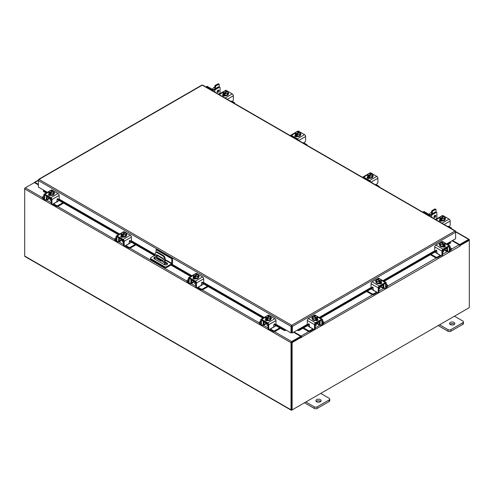 <?xml version="1.0" encoding="UTF-8"?>
<svg xmlns="http://www.w3.org/2000/svg" width="494" height="494" viewBox="0 0 494 494"><rect width="100%" height="100%" fill="white"/><g stroke="black" fill="none" stroke-linecap="round" stroke-linejoin="round"><path stroke-width="0.74" d="M163.156 261.332A0.655 0.377 -120 0 0 163.156 262.407A0.655 0.377 -120 0 0 163.156 261.332M163.316 261.456A0.655 0.377 -120 0 0 163.594 261.937M164.545 264.753L164.545 259.047A2.624 1.519 -120 0 0 162.687 255.836L157.117 252.619A2.624 1.519 -120 0 0 155.801 252.49A2.624 1.519 -120 0 0 155.258 253.688L155.258 259.43M162.687 255.836L163.286 255.491L157.71 252.273L157.117 252.619M165.138 264.895L165.138 258.708L164.545 259.047M167.417 264.21L166.311 264.852M163.384 260.122L161.18 261.258L156.882 258.776A0.648 0.377 60 0 1 156.419 257.979L156.419 255.028A0.648 0.377 60 0 1 156.882 254.762L162.927 258.251A0.648 0.377 60 0 1 163.384 259.047L163.384 260.122M163.384 260.085L161.773 260.918L157.475 258.43L156.882 258.776M156.419 257.979L157.012 257.633L157.012 254.836M157.012 257.633A0.648 0.377 -120 0 0 157.475 258.43M155.801 252.49L156.4 252.144A2.624 1.519 60 0 1 157.71 252.273M163.286 255.491A2.624 1.519 60 0 1 165.138 258.708M161.18 261.258L161.773 260.918M156.092 252.323L156.092 249.692L156.833 249.266L172.579 258.356L172.579 262.987A1.365 0.79 120 0 1 171.616 264.661L166.756 267.464A1.636 0.945 180 0 1 164.44 267.464L151.01 259.714A1.636 0.945 180 0 1 150.528 259.041L150.528 258.183A1.636 0.945 0 0 0 151.01 258.856L164.44 266.606A1.636 0.945 0 0 0 166.756 266.606L171.616 263.802L165.138 260.066M150.528 258.183A1.636 0.945 0 0 1 151.01 257.516L155.258 255.065M172.579 258.356L171.838 258.788L171.616 263.802M156.092 249.692L171.838 258.788M161.853 260.875L157.24 258.214A1.97 1.136 0 0 0 157.228 258.208M155.258 257.93A1.97 1.136 0 0 0 154.023 258.59M167.423 264.222A1.97 1.136 0 0 0 166.991 263.845L165.138 262.777M155.258 257.071A1.97 1.136 0 0 0 153.875 258.158A1.97 1.136 0 0 0 154.449 258.961L164.206 264.593A1.97 1.136 0 0 0 166.355 264.84A1.97 1.136 0 0 0 167.571 263.79A1.97 1.136 0 0 0 166.991 262.987L165.138 261.919M162.637 260.474L157.24 257.355A1.97 1.136 0 0 0 157.012 257.244M266.26 323.274A2.093 1.21 -0 0 0 266.828 323.866A2.093 1.21 -0 0 0 267.859 324.194M260.653 321.236L259.69 321.798A1.26 0.729 -0 0 0 259.319 322.31A1.26 0.729 -0 0 0 259.69 322.823L259.69 323.638L260.665 324.2M262.172 325.071L262.512 325.268A1.945 1.124 -120 0 0 263.487 325.367A1.945 1.124 -120 0 0 263.889 324.478L266.118 323.187M264.37 321.755L263.889 322.459L263.889 324.478M263.889 322.459A0.84 0.488 60 0 1 264.062 322.076A0.84 0.488 60 0 1 264.37 322.063M263.5 321.254A1.84 1.062 -120 0 0 263.178 322.051L263.178 324.07A0.945 0.543 60 0 1 262.987 324.502M259.69 322.823L260.653 323.385M259.69 323.638A1.26 0.729 180 0 1 259.319 323.125L259.319 322.31M273.657 326.404L274.547 326.602L270.385 329.004L273.213 330.628A1.26 0.729 -0 0 0 274.991 330.628L279.74 327.893M274.547 326.602L276.023 325.744M274.991 330.628L274.991 331.443L280.444 328.3M269.736 329.251A1.945 1.124 -120 0 0 270.385 329.813L273.213 331.443L273.213 330.628M274.991 331.443A1.26 0.729 180 0 1 273.213 331.443M264.37 322.181L268.044 324.305L268.044 328.337L268.755 328.745L268.755 324.712A1.525 0.877 -120 0 0 267.674 322.848L261.734 319.414A1.525 0.877 -120 0 0 260.974 319.34A1.525 0.877 -120 0 0 260.653 320.038L260.653 324.07L261.363 324.478L261.468 320.205L267.674 323.663L268.044 324.305M270.91 318.834A2.624 1.519 180 0 1 270.934 319.05A2.624 1.519 180 0 1 269.31 320.452A2.624 1.519 180 0 1 266.451 320.124A2.624 1.519 180 0 1 265.679 319.05A2.624 1.519 180 0 1 265.71 318.834M267.581 320.081A2.624 1.519 180 0 1 266.451 319.692A2.624 1.519 180 0 1 265.784 319.044M265.747 318.951A2.624 1.519 180 0 1 265.679 318.624A2.624 1.519 180 0 1 265.747 318.29M271.237 318.519A1.476 0.852 180 0 0 270.854 318.26A2.624 1.519 180 0 1 270.934 318.624A2.624 1.519 180 0 1 270.199 319.674M270.132 319.711A2.624 1.519 180 0 1 267.674 320.093M266.056 320.649A2.624 1.519 180 0 1 265.729 320.149M266.995 323.959L266.995 325.058A1.315 0.76 -0 0 0 267.377 325.589A1.315 0.76 -0 0 0 268.044 325.799M267.618 320.1A2.655 1.531 -0 0 0 267.625 320.1L270.181 319.704L270.873 318.229L270.873 316.765L270.181 318.241L267.625 318.636L267.625 320.1L267.618 318.636L266.964 318.105L266.964 318.957L266.402 318.636L266.402 317.784L265.747 317.556L265.747 319.019L267.618 320.1M265.747 319.019L265.747 317.556L266.433 316.074L268.995 315.678L269.656 315.907L269.656 316.537M270.181 319.704L270.181 318.241M268.785 318.29A2.303 1.328 180 0 1 266.982 318.08L270.187 316.228L270.866 316.759A2.655 1.531 180 0 1 270.873 316.765M270.496 317.401A2.303 1.328 180 0 1 269.02 318.253M266.402 317.784L266.427 317.759A2.303 1.328 180 0 1 266.056 316.716M269.656 315.907L266.427 317.759M266.402 318.636L266.964 318.315M266.118 316.58A2.303 1.328 180 0 1 267.594 315.728M267.828 315.691A2.303 1.328 180 0 1 269.631 315.907M270.187 316.228A2.303 1.328 180 0 1 270.558 317.272M265.513 320.322A1.476 0.852 180 0 1 265.766 320.124L266.143 319.908M267.816 320.538A1.476 0.852 180 0 1 265.766 320.52A1.476 0.852 180 0 1 265.334 319.914A1.476 0.852 180 0 1 265.729 319.334M268.755 328.745A1.315 0.76 120 0 0 269.026 329.344A1.315 0.76 120 0 0 269.681 329.282L272.935 327.399A1.315 0.76 120 0 0 273.861 325.793L273.861 324.669A0.63 0.364 -60 0 1 274.695 323.928L274.534 323.836M269.026 329.344L268.316 328.936A1.315 0.76 -60 0 1 268.044 328.337M274.584 324.231A0.63 0.364 -60 0 1 274.423 324.138L274.269 323.922M261.363 324.478A1.315 0.76 120 0 0 261.635 325.077A1.315 0.76 120 0 0 262.289 325.015L263.889 324.089M267.674 322.848L274.88 318.686L268.94 315.252L268.242 315.66M274.88 318.686A1.525 0.877 60 0 1 275.961 320.55L275.961 323.805A0.63 0.364 -60 0 1 275.127 324.546L274.695 323.928M266.945 315.894L268.174 315.178A1.525 0.877 60 0 1 268.94 315.252M270.873 317.451A1.476 0.852 180 0 1 271.416 318.111A1.476 0.852 180 0 1 270.984 318.71L270.934 318.741M261.635 325.077L260.931 324.669A1.315 0.76 -60 0 1 260.653 324.07M442.846 250.551A2.093 1.21 0 0 0 443.878 250.223A2.093 1.21 0 0 0 444.446 249.624M431.083 254.311L435.714 256.985A1.26 0.729 0 0 0 437.493 256.985L437.493 257.8L440.315 256.17A1.945 1.124 120 0 0 440.969 255.602M440.42 255.287A0.945 0.543 -60 0 1 440.315 255.355L436.159 252.953L437.048 252.755M437.493 256.985L440.315 255.355M437.493 257.8A1.26 0.729 180 0 1 435.714 257.8L435.714 256.985M430.379 254.719L435.714 257.8M450.046 249.736L451.016 249.18A1.26 0.729 0 0 0 451.386 248.661A1.26 0.729 0 0 0 451.016 248.149L450.046 247.593M444.588 249.544L446.817 250.829L446.817 248.815L446.335 248.105M446.817 250.829A1.945 1.124 120 0 0 447.218 251.718A1.945 1.124 120 0 0 448.194 251.625L448.533 251.427M450.04 250.557L451.016 249.995L451.016 249.18M447.718 250.853A0.945 0.543 -60 0 1 447.521 250.421L447.521 248.408A1.84 1.062 120 0 0 447.2 247.605M446.335 248.42A0.84 0.488 -60 0 1 446.644 248.426A0.84 0.488 -60 0 1 446.817 248.815M451.386 248.661L451.386 249.476A1.26 0.729 180 0 1 451.016 249.995M434.8 252.168L436.159 252.953M446.817 250.446L448.416 251.366A1.315 0.76 -120 0 0 449.071 251.427A1.315 0.76 -120 0 0 449.342 250.829L450.046 250.421L450.046 246.389A1.525 0.877 120 0 0 449.731 245.691A1.525 0.877 120 0 0 448.972 245.765L443.025 249.198A1.525 0.877 120 0 0 441.951 251.063L441.951 255.095L442.655 254.688L442.655 250.656L446.335 248.531M444.995 245.191A2.624 1.519 180 0 1 445.026 245.401A2.624 1.519 180 0 1 444.254 246.475A2.624 1.519 180 0 1 441.389 246.802A2.624 1.519 180 0 1 439.771 245.401A2.624 1.519 180 0 1 439.796 245.191M444.921 245.394A2.624 1.519 180 0 1 444.254 246.049A2.624 1.519 180 0 1 443.124 246.432M443.032 246.444A2.624 1.519 180 0 1 440.574 246.068M440.506 246.031A2.624 1.519 180 0 1 439.771 244.975A2.624 1.519 180 0 1 439.845 244.61A1.476 0.852 180 0 0 439.469 244.87M444.958 244.641A2.624 1.519 180 0 1 445.026 244.975A2.624 1.519 180 0 1 444.958 245.308M444.977 246.506A2.624 1.519 180 0 1 444.649 247M442.655 252.15A1.315 0.76 0 0 0 443.328 251.946A1.315 0.76 0 0 0 443.711 251.409L443.711 250.31M444.958 245.37L444.958 243.906L444.958 245.37L443.087 246.457A2.655 1.531 0 0 0 443.087 246.457L443.081 244.993L443.087 246.457L440.518 246.055L439.833 244.579L439.833 243.116L440.518 242.579L443.723 244.431A2.303 1.328 180 0 1 441.92 244.641L440.518 244.592L440.518 246.055M444.649 243.067A2.303 1.328 180 0 1 444.279 244.11L444.958 243.906L444.273 242.431L441.71 242.029L441.049 242.258L441.049 242.887M444.297 244.135L444.297 244.987L443.742 245.308L443.742 244.456L443.087 244.987L441.92 244.641M439.833 243.116L440.518 244.592M443.106 242.079A2.303 1.328 180 0 1 444.588 242.937M443.742 244.666L444.297 244.987M444.279 244.11L441.049 242.258M441.685 244.61A2.303 1.328 180 0 1 440.21 243.758M440.148 243.622A2.303 1.328 180 0 1 440.518 242.579M441.074 242.258A2.303 1.328 180 0 1 442.877 242.048M444.977 245.691A1.476 0.852 180 0 1 445.372 246.265A1.476 0.852 180 0 1 444.94 246.87A1.476 0.852 180 0 1 442.89 246.895M436.437 250.273L435.578 250.896A0.63 0.364 60 0 1 434.745 250.155L434.745 246.907A1.525 0.877 -60 0 1 435.825 245.036L443.025 249.198M442.655 250.656L443.025 250.013L449.231 246.555L449.342 250.829M442.655 254.688A1.315 0.76 60 0 1 442.383 255.293L441.679 255.694A1.315 0.76 -120 0 0 441.951 255.095M442.463 242.011L441.766 241.609L435.825 245.036M441.766 241.609A1.525 0.877 -60 0 1 442.525 241.535L443.76 242.245M439.771 245.092L439.722 245.067A1.476 0.852 180 0 1 439.29 244.462A1.476 0.852 180 0 1 439.833 243.801M435.578 250.896L436.011 250.285A0.63 0.364 60 0 1 436.838 251.02L436.838 252.144A1.315 0.76 -120 0 0 437.77 253.755L441.025 255.633A1.315 0.76 -120 0 0 441.679 255.694M450.046 250.421A1.315 0.76 60 0 1 449.775 251.02L449.071 251.427M444.563 246.265L444.94 246.481A1.476 0.852 180 0 1 445.193 246.673M315.4 324.126A2.093 1.21 0 0 0 316.438 323.798A2.093 1.21 0 0 0 317 323.206M303.637 327.893L308.268 330.56A1.26 0.729 0 0 0 310.053 330.56L310.053 331.375L312.875 329.745A1.945 1.124 120 0 0 313.523 329.183M312.98 328.862A0.945 0.543 -60 0 1 312.875 328.93L308.713 326.528L309.602 326.336M310.053 330.56L312.875 328.93M310.053 331.375A1.26 0.729 180 0 1 308.268 331.375L308.268 330.56M302.933 328.3L308.268 331.375M322.607 323.317L323.57 322.755A1.26 0.729 0 0 0 323.941 322.242A1.26 0.729 0 0 0 323.57 321.73L322.607 321.168M317.148 323.119L319.371 324.41L319.371 322.391L318.889 321.687M319.371 324.41A1.945 1.124 120 0 0 319.779 325.299A1.945 1.124 120 0 0 320.748 325.2L321.088 325.003M322.594 324.132L323.57 323.57L323.57 322.755M320.273 324.435A0.945 0.543 -60 0 1 320.081 324.002L320.081 321.983A1.84 1.062 120 0 0 319.76 321.18M318.889 321.995A0.84 0.488 -60 0 1 319.198 322.008A0.84 0.488 -60 0 1 319.371 322.391M323.941 322.242L323.941 323.057A1.26 0.729 180 0 1 323.57 323.57M307.354 325.744L308.713 326.528M319.371 324.021L320.97 324.941A1.315 0.76 -120 0 0 321.625 325.009A1.315 0.76 -120 0 0 321.897 324.41L322.607 324.002L322.607 319.97A1.525 0.877 120 0 0 322.292 319.272A1.525 0.877 120 0 0 321.526 319.346L315.586 322.78A1.525 0.877 120 0 0 314.505 324.644L314.505 328.677L315.215 328.269L315.215 324.237L318.889 322.113M317.556 318.766A2.624 1.519 180 0 1 317.58 318.982A2.624 1.519 180 0 1 316.808 320.056A2.624 1.519 180 0 1 313.949 320.384A2.624 1.519 180 0 1 312.325 318.982A2.624 1.519 180 0 1 312.356 318.766M317.475 318.97A2.624 1.519 180 0 1 316.808 319.624A2.624 1.519 180 0 1 315.678 320.013M315.586 320.026A2.624 1.519 180 0 1 313.128 319.643M313.066 319.606A2.624 1.519 180 0 1 312.325 318.556A2.624 1.519 180 0 1 312.406 318.185A1.476 0.852 180 0 0 312.029 318.451M317.519 318.222A2.624 1.519 180 0 1 317.58 318.556A2.624 1.519 180 0 1 317.519 318.883M317.531 320.081A2.624 1.519 180 0 1 317.204 320.581M315.215 325.731A1.315 0.76 0 0 0 315.882 325.521A1.315 0.76 0 0 0 316.265 324.984L316.265 323.891M317.519 318.951L317.519 317.488L317.519 318.951L315.641 320.032L315.641 318.568L315.641 320.032L313.079 319.637L312.393 318.161L312.393 316.691L313.048 316.16L316.277 318.013A2.303 1.328 180 0 1 314.474 318.222L313.079 318.173L313.079 319.637M317.204 316.648A2.303 1.328 180 0 1 316.833 317.685L317.519 317.488L316.827 316.006L314.27 315.61A2.655 1.531 180 0 1 314.27 315.61L313.61 315.839L313.61 316.469M316.858 317.716L316.858 318.568L316.302 318.889L316.302 318.037L315.641 318.568L314.474 318.222M312.393 316.691L313.079 318.173M315.666 315.66A2.303 1.328 180 0 1 317.142 316.512M316.302 318.247L316.858 318.568M316.833 317.685L313.61 315.839M314.246 318.185A2.303 1.328 180 0 1 312.764 317.333M312.702 317.197A2.303 1.328 180 0 1 313.073 316.16M313.628 315.839A2.303 1.328 180 0 1 315.431 315.623M317.531 319.266A1.476 0.852 180 0 1 317.926 319.846A1.476 0.852 180 0 1 317.494 320.452A1.476 0.852 180 0 1 315.45 320.47M308.991 323.854L308.133 324.478A0.63 0.364 60 0 1 307.305 323.737L307.305 320.483A1.525 0.877 -60 0 1 308.38 318.618L315.586 322.78M315.215 324.237L315.586 323.595L321.792 320.137L321.897 324.41M315.215 328.269A1.315 0.76 60 0 1 314.944 328.868L314.233 329.276A1.315 0.76 -120 0 0 314.505 328.677M315.018 315.592L314.32 315.184L308.38 318.618M314.32 315.184A1.525 0.877 -60 0 1 315.086 315.11L316.314 315.82M312.325 318.673L312.282 318.642A1.476 0.852 180 0 1 311.85 318.043A1.476 0.852 180 0 1 312.393 317.383M308.133 324.478L308.565 323.86A0.63 0.364 60 0 1 309.398 324.601L309.398 325.725A1.315 0.76 -120 0 0 310.325 327.331L313.579 329.214A1.315 0.76 -120 0 0 314.233 329.276M322.607 324.002A1.315 0.76 60 0 1 322.335 324.601L321.625 325.009M317.117 319.84L317.494 320.056A1.476 0.852 180 0 1 317.747 320.254M47.381 192.29L38.384 187.096L38.384 180.557L39.026 179.427L291.688 325.299L292.349 326.423L291.688 325.941L291.688 325.299L454.974 231.031L455.616 231.402L454.974 231.031L455.616 232.161L455.616 238.701L446.619 243.894M291.688 325.941L291.584 332.641L291.028 332.962L275.856 324.2M291.688 325.299L291.028 326.423L291.584 326.102M291.028 332.962L291.028 326.423L38.384 180.557L38.575 179.909M455.425 231.513L455.616 232.161L292.349 326.423L292.349 332.962L297.919 329.745L299.438 329.442L299.716 330.153L298.333 330.64L298.055 329.924L307.62 324.41M291.793 326.102L291.793 332.641L292.349 332.962M201.651 85.536L202.312 85.153L202.972 85.536M39.026 179.427L202.312 85.153L454.974 231.031M43.954 190.314L43.645 191.579L43.311 191.258L43.589 190.542M275.726 324.391L285.316 329.924L285.05 330.64L283.661 330.153L283.939 329.442L285.458 329.745M285.05 330.64A0.92 0.531 120 0 0 285.865 329.98M283.661 330.153L273.88 324.509M262.95 318.198L201.608 282.784M190.678 276.467L170.918 265.062M154.431 255.54L129.335 241.053M118.399 234.743L57.057 199.329M46.127 193.018L43.645 191.579M283.939 329.442L275.516 324.577M263.71 317.759L203.244 282.852M191.437 276.035L171.677 264.623M155.184 255.108L130.966 241.121M119.159 234.304L58.693 199.397M46.887 192.58L43.923 190.869M297.512 329.98A0.92 0.531 -120 0 0 298.333 330.64M450.411 242.146L450.689 242.863L450.355 243.184L450.046 241.918M450.355 243.184L447.873 244.616M436.838 250.989L384.165 281.401M373.131 287.767L320.427 318.198M309.398 324.564L299.716 330.153M450.077 242.468L447.113 244.178M435.331 250.983L383.406 280.963M371.624 287.767L319.674 317.759M307.886 324.564L299.438 329.442M38.384 184.923L34.358 182.601L25.355 187.8A0.92 0.531 -60 0 0 24.7 188.93L24.7 256.046A0.92 0.531 -60 0 0 24.891 256.472L291.207 410.224A0.92 0.531 120 0 0 291.67 410.181L468.645 308.003A0.92 0.531 120 0 0 468.652 307.997M291.207 410.224A0.92 0.531 120 0 1 291.015 409.804L291.015 342.688A0.92 0.531 120 0 1 291.67 341.558L300.673 336.358L293.572 332.258M291.584 330.869A0.92 0.531 -120 0 0 291.793 331.227L291.584 331.11M291.67 342.2L300.673 337.001L300.673 336.358M452.535 240.479L459.642 244.579L468.645 239.38A0.92 0.531 120 0 1 469.109 239.331L455.616 231.544M459.414 245.086L468.72 240.016M459.642 244.579L459.642 245.222M291.602 409.545L291.571 342.367M469.109 239.331A0.92 0.531 120 0 1 469.3 239.757L469.3 240.282L460.007 245.648L459.611 245.419M38.384 184.392L34.92 182.391A0.92 0.531 -120 0 0 34.456 182.342A0.92 0.531 -120 0 0 34.277 182.65M24.891 188.288L25.348 187.806L42.496 197.699M291.015 342.688L24.7 188.93L24.7 188.177M301.414 337.211L292.127 342.577L291.571 342.256L300.865 336.889L301.457 337.735L301.692 337.161A0.92 0.531 -120 0 0 301.044 336.031L294.035 331.987M301.142 337.05L300.673 336.463M452.072 240.745L459.08 244.789A0.92 0.531 60 0 1 459.729 245.919L459.772 246.333L460.007 245.648M292.127 342.577L292.127 409.915L469.3 307.626L469.3 240.282L468.744 239.967L459.544 245.277M291.571 342.256L291.571 409.594L292.127 409.915M49.437 198.094A2.093 1.21 -0 0 0 50.005 198.687A2.093 1.21 -0 0 0 51.036 199.014M43.83 196.056L42.867 196.612A1.26 0.729 -0 0 0 42.496 197.131A1.26 0.729 -0 0 0 42.867 197.643L42.867 198.458L43.843 199.02M45.349 199.891L45.689 200.089A1.945 1.124 -120 0 0 46.664 200.187A1.945 1.124 -120 0 0 47.066 199.292L49.295 198.008M47.548 196.569L47.066 197.279L47.066 199.292M47.066 197.279A0.84 0.488 60 0 1 47.239 196.896A0.84 0.488 60 0 1 47.548 196.884M46.677 196.069A1.84 1.062 -120 0 0 46.356 196.871L46.356 198.884A0.945 0.543 60 0 1 46.164 199.323M42.867 197.643L43.83 198.199M42.867 198.458A1.26 0.729 180 0 1 42.496 197.946L42.496 197.131M56.835 201.219L57.724 201.416L53.562 203.818L56.384 205.448A1.26 0.729 -0 0 0 58.169 205.448L62.917 202.707M57.724 201.416L59.2 200.564M58.169 205.448L58.169 206.264L63.621 203.114M52.914 204.065A1.945 1.124 -120 0 0 53.562 204.633L56.384 206.264L56.384 205.448M58.169 206.264A1.26 0.729 180 0 1 56.384 206.264M47.548 197.001L51.222 199.125L51.222 203.158L51.932 203.565L51.932 199.533A1.525 0.877 -120 0 0 50.851 197.662L44.911 194.235A1.525 0.877 -120 0 0 44.151 194.161A1.525 0.877 -120 0 0 43.83 194.858L43.83 198.884L44.54 199.292L44.645 195.025L50.851 198.477L51.222 199.125M54.087 193.654A2.624 1.519 180 0 1 54.112 193.87A2.624 1.519 180 0 1 52.488 195.272A2.624 1.519 180 0 1 49.628 194.939A2.624 1.519 180 0 1 48.857 193.87A2.624 1.519 180 0 1 48.881 193.654M50.759 194.895A2.624 1.519 180 0 1 49.628 194.513A2.624 1.519 180 0 1 48.962 193.858M48.925 193.772A2.624 1.519 180 0 1 48.857 193.438A2.624 1.519 180 0 1 48.925 193.111M54.414 193.333A1.476 0.852 180 0 0 54.031 193.074A2.624 1.519 180 0 1 54.112 193.438A2.624 1.519 180 0 1 53.377 194.494M53.309 194.531A2.624 1.519 180 0 1 50.851 194.914M49.233 195.463A2.624 1.519 180 0 1 48.906 194.969M50.172 198.773L50.172 199.872A1.315 0.76 -0 0 0 50.555 200.41A1.315 0.76 -0 0 0 51.222 200.62M50.796 194.92A2.655 1.531 -0 0 0 50.802 194.92L53.358 194.525L54.05 193.043L54.05 191.579L53.358 193.061L50.802 193.457L50.802 194.92L50.796 193.457L50.135 192.926L50.135 193.778L49.579 193.457L49.579 192.604L48.925 192.376L48.925 193.839L50.796 194.92M48.925 193.833A2.655 1.531 -0 0 0 48.925 193.839L48.925 192.37L49.61 190.894L52.166 190.499L52.833 190.727L52.833 191.357M53.358 194.525L53.358 193.061M51.963 193.111A2.303 1.328 180 0 1 50.16 192.895L53.364 191.048L54.044 191.579A2.655 1.531 180 0 1 54.05 191.579M53.673 192.222A2.303 1.328 180 0 1 52.197 193.074M49.579 192.604L49.604 192.574A2.303 1.328 180 0 1 49.233 191.536M52.833 190.727L49.604 192.574M49.579 193.457L50.135 193.135M49.295 191.4A2.303 1.328 180 0 1 50.771 190.548M51.005 190.511A2.303 1.328 180 0 1 52.809 190.727M53.364 191.048A2.303 1.328 180 0 1 53.735 192.086M48.69 195.142A1.476 0.852 180 0 1 48.943 194.945L49.32 194.729M50.993 195.358A1.476 0.852 180 0 1 48.943 195.334A1.476 0.852 180 0 1 48.511 194.735A1.476 0.852 180 0 1 48.906 194.154M51.932 203.565A1.315 0.76 120 0 0 52.203 204.164A1.315 0.76 120 0 0 52.858 204.096L56.112 202.219A1.315 0.76 120 0 0 57.038 200.613L57.038 199.483A0.63 0.364 -60 0 1 57.872 198.749L57.712 198.656M52.203 204.164L51.493 203.756A1.315 0.76 -60 0 1 51.222 203.158M57.761 199.051A0.63 0.364 -60 0 1 57.6 198.952L57.446 198.736M44.54 199.292A1.315 0.76 120 0 0 44.812 199.897A1.315 0.76 120 0 0 45.467 199.829L47.066 198.909M50.851 197.662L58.057 193.506L52.117 190.073L51.419 190.474M58.057 193.506A1.525 0.877 60 0 1 59.138 195.371L59.138 198.625A0.63 0.364 -60 0 1 58.304 199.36L57.872 198.749M50.122 190.709L51.351 189.999A1.525 0.877 60 0 1 52.117 190.073M54.05 192.265A1.476 0.852 180 0 1 54.593 192.926A1.476 0.852 180 0 1 54.161 193.531L54.112 193.555M44.812 199.897L44.102 199.49A1.315 0.76 -60 0 1 43.83 198.884M431.565 214.248L431.565 211.401A0.655 0.377 -60 0 1 432.028 210.598L434.813 208.987A0.655 0.377 -60 0 1 435.14 208.956L435.918 209.407A0.655 0.377 120 0 0 435.591 209.437L434.813 208.987M432.028 210.598L432.806 211.043L435.591 209.437M432.806 211.043A0.655 0.377 120 0 0 432.336 211.852L431.565 211.401M432.336 213.797L432.336 211.852M435.918 209.407A0.655 0.377 120 0 1 436.054 209.703L436.054 212.093M434.658 212.463A1.383 0.797 120 0 0 433.559 213.093M451.386 228.648A1.26 0.729 0 0 0 451.504 228.339A1.26 0.729 0 0 0 451.133 227.827L448.311 226.196M445.119 219.25A2.624 1.519 180 0 1 445.143 219.459A2.624 1.519 180 0 1 443.519 220.861A2.624 1.519 180 0 1 440.66 220.534A2.624 1.519 180 0 1 439.888 219.459A2.624 1.519 180 0 1 439.913 219.25M445.063 218.669A2.624 1.519 180 0 1 445.143 219.033A2.624 1.519 180 0 1 444.402 220.089M444.341 220.126A2.624 1.519 180 0 1 441.883 220.503M441.79 220.491A2.624 1.519 180 0 1 440.66 220.108A2.624 1.519 180 0 1 439.993 219.453M439.95 219.367A2.624 1.519 180 0 1 439.888 219.033A2.624 1.519 180 0 1 439.95 218.7M439.969 221.071A2.624 1.519 180 0 1 439.888 220.707A2.624 1.519 180 0 1 439.901 220.583M440.457 221.219A2.624 1.519 180 0 1 439.938 220.559M444.39 220.114L445.075 218.638L445.075 217.175L444.39 218.651L444.39 220.114L441.834 220.515A2.655 1.531 0 0 0 441.834 220.515L441.827 219.046L441.834 220.515L439.956 219.429A2.655 1.531 0 0 1 439.95 219.429L439.95 217.965L440.642 216.489L443.198 216.088L443.865 216.316L443.865 216.946M444.39 218.651L441.834 219.052L441.167 218.515L444.396 216.638L445.075 217.175M441.167 218.515L441.167 219.367L440.611 219.046L440.611 218.194L439.956 217.965L439.956 219.429M442.037 216.106A2.303 1.328 180 0 1 443.84 216.316L443.865 216.316M440.327 216.996A2.303 1.328 180 0 1 441.803 216.137M444.396 216.638A2.303 1.328 180 0 1 444.767 217.681M440.611 219.046L441.167 218.725M443.84 216.316L440.611 218.194M444.705 217.817A2.303 1.328 180 0 1 443.229 218.669M442.995 218.7A2.303 1.328 180 0 1 441.191 218.49M440.636 218.169A2.303 1.328 180 0 1 440.265 217.125M445.075 218.008A1.476 0.852 180 0 1 445.489 218.595A1.476 0.852 180 0 1 445.143 219.145M442.025 220.954L441.926 221.003A1.476 0.852 180 0 1 440.321 221.189A1.476 0.852 180 0 1 439.407 220.404A1.476 0.852 180 0 1 439.839 219.799L439.938 219.744M441.154 216.304L442.383 215.594A1.525 0.877 60 0 1 443.149 215.668L449.089 219.095A1.525 0.877 60 0 1 450.17 220.966L450.17 224.992A1.315 0.76 120 0 1 449.237 226.604L449.126 226.666M439.586 220.812A1.476 0.852 180 0 1 439.839 220.614L440.352 220.324M214.742 89.062L214.742 86.222A0.655 0.377 -60 0 1 215.205 85.413L217.99 83.807A0.655 0.377 -60 0 1 218.317 83.776L219.095 84.221A0.655 0.377 120 0 0 218.768 84.258L217.99 83.807M215.205 85.413L215.983 85.863L218.768 84.258M215.983 85.863A0.655 0.377 120 0 0 215.514 86.666L214.742 86.222M215.514 88.617L215.514 86.666M219.095 84.221A0.655 0.377 120 0 1 219.231 84.523L219.231 86.913M217.829 87.277A1.383 0.797 120 0 0 216.736 87.913M234.564 103.462A1.26 0.729 0 0 0 234.681 103.16A1.26 0.729 0 0 0 234.31 102.641L231.488 101.017M228.29 94.064A2.624 1.519 180 0 1 228.321 94.28A2.624 1.519 180 0 1 226.697 95.682A2.624 1.519 180 0 1 223.838 95.354A2.624 1.519 180 0 1 223.066 94.28A2.624 1.519 180 0 1 223.09 94.064M228.24 93.483A2.624 1.519 180 0 1 228.321 93.854A2.624 1.519 180 0 1 227.58 94.904M227.518 94.941A2.624 1.519 180 0 1 225.06 95.323M224.968 95.311A2.624 1.519 180 0 1 223.838 94.922A2.624 1.519 180 0 1 223.171 94.274M223.127 94.181A2.624 1.519 180 0 1 223.066 93.854A2.624 1.519 180 0 1 223.127 93.52M223.146 95.892A2.624 1.519 180 0 1 223.066 95.527A2.624 1.519 180 0 1 223.078 95.404L223.066 95.527M223.634 96.04A2.624 1.519 180 0 1 223.115 95.379M227.567 94.934L228.253 93.459L228.253 91.995L227.567 93.471L227.567 94.934L225.005 95.33L225.005 93.866L225.005 95.33L223.134 94.249A2.655 1.531 0 0 0 223.134 94.249L223.127 92.786L223.134 94.249M225.215 90.921A2.303 1.328 180 0 1 227.018 91.137L226.382 90.908A2.655 1.531 0 0 0 226.376 90.908L223.819 91.304L223.127 92.786A2.655 1.531 180 0 1 223.127 92.786L223.788 93.014L223.788 93.866L224.344 93.545M223.788 93.014L227.018 91.137L227.036 91.767M227.567 93.471L225.005 93.866L224.344 93.335L227.573 91.458L228.253 91.989A2.655 1.531 180 0 1 228.253 91.995M224.344 93.335L224.344 94.187L223.788 93.866M223.504 91.81A2.303 1.328 180 0 1 224.98 90.958M227.573 91.458A2.303 1.328 180 0 1 227.944 92.502M227.882 92.631A2.303 1.328 180 0 1 226.406 93.483M226.172 93.52A2.303 1.328 180 0 1 224.369 93.31M223.813 92.989A2.303 1.328 180 0 1 223.442 91.946M228.253 92.829A1.476 0.852 180 0 1 228.666 93.415A1.476 0.852 180 0 1 228.321 93.965M225.202 95.768L225.103 95.824A1.476 0.852 180 0 1 223.498 96.009A1.476 0.852 180 0 1 222.584 95.225A1.476 0.852 180 0 1 223.016 94.62L223.115 94.564M224.332 91.118L225.56 90.408A1.525 0.877 60 0 1 226.326 90.482L232.266 93.916A1.525 0.877 60 0 1 233.347 95.78L233.347 99.813A1.315 0.76 120 0 1 232.415 101.424L232.304 101.486M222.763 95.632A1.476 0.852 180 0 1 223.016 95.435L223.529 95.138M431.565 213.007L431.163 212.778A1.315 0.76 120 0 0 430.509 212.846A1.315 0.76 120 0 0 429.582 214.452L429.582 214.316A1.149 0.661 -60 0 1 430.391 212.914A1.149 0.661 -60 0 1 430.447 212.883M435.023 215.304A1.315 0.76 -60 0 1 435.035 215.458A1.315 0.76 -60 0 1 433.967 217.138A1.315 0.76 -60 0 0 435.035 215.458A1.315 0.76 -60 0 0 435.023 215.304M435.813 215.909A1.315 0.76 -60 0 1 435.239 217.23A1.315 0.76 -60 0 1 434.226 217.582A1.315 0.76 -60 0 1 433.954 216.977A1.315 0.76 -60 0 1 434.529 215.656A1.315 0.76 -60 0 1 435.541 215.304A1.315 0.76 -60 0 1 435.813 215.909M423.475 212.093L428.644 215.075A2.149 1.241 0 0 0 431.682 215.075L436.14 212.5L435.362 212.049L430.904 214.624A1.05 0.605 0 0 1 429.416 214.624L424.253 211.642L423.475 212.093A1.05 0.605 -120 0 0 422.95 212.037A1.05 0.605 -120 0 0 422.827 212.161M422.95 212.037L423.729 211.593A1.05 0.605 60 0 1 424.253 211.642M435.35 219.392L436.14 218.935A1.05 0.605 120 0 0 436.881 217.644L436.881 212.926A1.05 0.605 120 0 0 436.665 212.445A1.05 0.605 120 0 0 436.14 212.5M435.362 212.049A1.05 0.605 -60 0 1 435.887 212L436.665 212.445M214.742 87.827L214.34 87.599A1.315 0.76 120 0 0 213.686 87.66A1.315 0.76 120 0 0 212.753 89.272L212.753 89.136A1.149 0.661 -60 0 1 213.569 87.728A1.149 0.661 -60 0 1 213.624 87.697M218.2 90.118A1.315 0.76 -60 0 1 218.212 90.278A1.315 0.76 -60 0 1 217.144 91.952A1.315 0.76 -60 0 0 218.212 90.278A1.315 0.76 -60 0 0 218.2 90.118M218.99 90.723A1.315 0.76 -60 0 1 218.416 92.045A1.315 0.76 -60 0 1 217.403 92.397A1.315 0.76 -60 0 1 217.132 91.798A1.315 0.76 -60 0 1 217.706 90.476A1.315 0.76 -60 0 1 218.719 90.124A1.315 0.76 -60 0 1 218.99 90.723M206.653 86.913L211.821 89.896A2.149 1.241 0 0 0 214.859 89.896L219.317 87.321L218.539 86.87L214.081 89.445A1.05 0.605 0 0 1 212.593 89.445L207.431 86.462L206.653 86.913A1.05 0.605 -120 0 0 206.128 86.858A1.05 0.605 -120 0 0 206.004 86.975M206.128 86.858L206.906 86.407A1.05 0.605 60 0 1 207.431 86.462M218.527 94.206L219.317 93.749A1.05 0.605 120 0 0 220.058 92.464L220.058 87.747A1.05 0.605 120 0 0 219.842 87.265A1.05 0.605 120 0 0 219.317 87.321M218.539 86.87A1.05 0.605 -60 0 1 219.064 86.821L219.842 87.265M454.066 322.421A2.624 1.519 0 0 0 451.207 322.094A2.624 1.519 0 0 0 449.583 323.49A2.624 1.519 0 0 0 450.355 324.564A2.624 1.519 0 0 0 453.22 324.891A2.624 1.519 0 0 0 454.838 323.49A2.624 1.519 0 0 0 454.066 322.421M454.437 324.299A2.624 1.519 0 0 0 454.066 324.033A2.624 1.519 0 0 0 449.991 324.299M439.586 324.78L448.015 329.646A1.995 1.155 0 0 0 450.837 329.646L462.872 322.699A1.995 1.155 0 0 0 463.458 321.884A1.995 1.155 0 0 0 462.872 321.069L454.443 316.203M450.837 329.646L450.837 331.258L462.872 324.311L462.872 322.699M438.19 325.589L448.015 331.258L448.015 329.646M463.458 321.884L463.458 323.496A1.995 1.155 180 0 1 462.872 324.311M450.837 331.258A1.995 1.155 180 0 1 448.015 331.258M320.359 399.621A2.624 1.519 0 0 0 317.494 399.288A2.624 1.519 0 0 0 315.876 400.69A2.624 1.519 0 0 0 316.642 401.764A2.624 1.519 0 0 0 319.507 402.091A2.624 1.519 0 0 0 321.125 400.69A2.624 1.519 0 0 0 320.359 399.621M320.723 401.499A2.624 1.519 0 0 0 320.359 401.233A2.624 1.519 0 0 0 316.277 401.499M305.872 401.98L314.301 406.846A1.995 1.155 0 0 0 317.123 406.846L329.158 399.899A1.995 1.155 0 0 0 329.745 399.084A1.995 1.155 0 0 0 329.158 398.269L320.73 393.403M317.123 406.846L317.123 408.458L329.158 401.511L329.158 399.899M304.477 402.783L314.301 408.458L314.301 406.846M329.745 399.084L329.745 400.696A1.995 1.155 180 0 1 329.158 401.511M317.123 408.458A1.995 1.155 180 0 1 314.301 408.458M379.139 287.329A2.093 1.21 0 0 0 380.17 287.002A2.093 1.21 0 0 0 380.738 286.409M367.375 291.089L372.007 293.763A1.26 0.729 0 0 0 373.785 293.763L373.785 294.578L376.613 292.948A1.945 1.124 120 0 0 377.262 292.38M376.712 292.065A0.945 0.543 -60 0 1 376.613 292.133L372.451 289.731L373.341 289.533M373.785 293.763L376.613 292.133M373.785 294.578A1.26 0.729 180 0 1 372.007 294.578L372.007 293.763M366.671 291.497L372.007 294.578M386.339 286.514L387.308 285.958A1.26 0.729 0 0 0 387.679 285.446A1.26 0.729 0 0 0 387.308 284.927L386.339 284.371M380.88 286.322L383.109 287.607L383.109 285.594L382.628 284.884M383.109 287.607A1.945 1.124 120 0 0 383.511 288.502A1.945 1.124 120 0 0 384.486 288.403L384.826 288.206M386.333 287.335L387.308 286.773L387.308 285.958M384.011 287.638A0.945 0.543 -60 0 1 383.813 287.199L383.813 285.186A1.84 1.062 120 0 0 383.498 284.383M382.628 285.199A0.84 0.488 -60 0 1 382.936 285.211A0.84 0.488 -60 0 1 383.109 285.594M387.679 285.446L387.679 286.261A1.26 0.729 180 0 1 387.308 286.773M371.093 288.947L372.451 289.731M383.109 287.224L384.709 288.144A1.315 0.76 -120 0 0 385.363 288.212A1.315 0.76 -120 0 0 385.635 287.607L386.339 287.199L386.339 283.173A1.525 0.877 120 0 0 386.024 282.475A1.525 0.877 120 0 0 385.264 282.549L379.324 285.983A1.525 0.877 120 0 0 378.243 287.848L378.243 291.88L378.947 291.472L378.947 287.44L382.628 285.316M381.288 281.969A2.624 1.519 180 0 1 381.319 282.185A2.624 1.519 180 0 1 380.547 283.253A2.624 1.519 180 0 1 377.688 283.587A2.624 1.519 180 0 1 376.064 282.185A2.624 1.519 180 0 1 376.088 281.969M381.214 282.173A2.624 1.519 180 0 1 380.547 282.827A2.624 1.519 180 0 1 379.417 283.21M379.324 283.229A2.624 1.519 180 0 1 376.866 282.846M376.799 282.809A2.624 1.519 180 0 1 376.064 281.753A2.624 1.519 180 0 1 376.144 281.389A1.476 0.852 180 0 0 375.761 281.648M381.251 281.426A2.624 1.519 180 0 1 381.319 281.753A2.624 1.519 180 0 1 381.251 282.086M381.269 283.284A2.624 1.519 180 0 1 380.942 283.778M378.947 288.934A1.315 0.76 0 0 0 379.62 288.724A1.315 0.76 0 0 0 380.003 288.187L380.003 287.088M381.251 282.154A2.655 1.531 0 0 0 381.251 282.148L381.251 280.685L380.596 280.919L380.596 281.771L380.034 282.093L380.034 281.24L379.38 281.771L379.38 283.235L381.251 282.154L381.251 280.691A2.655 1.531 0 0 0 381.251 280.685L380.565 279.209L379.17 278.826L377.342 279.042A2.303 1.328 180 0 1 379.17 278.826M379.373 283.235L379.373 281.771L376.817 281.376L376.125 279.894L376.125 281.358L376.817 282.84L379.373 283.235A2.655 1.531 0 0 0 379.38 283.235M376.817 281.376L376.817 282.84M376.125 279.894L376.811 279.363L380.016 281.209A2.303 1.328 180 0 1 378.213 281.426M377.342 279.672L377.342 279.042L380.596 280.919M380.942 279.851A2.303 1.328 180 0 1 380.571 280.888M379.398 278.863A2.303 1.328 180 0 1 380.88 279.715M380.034 281.45L380.596 281.771M377.978 281.389A2.303 1.328 180 0 1 376.502 280.536M376.44 280.401A2.303 1.328 180 0 1 376.811 279.363M381.269 282.469A1.476 0.852 180 0 1 381.664 283.05A1.476 0.852 180 0 1 381.232 283.649A1.476 0.852 180 0 1 379.182 283.673M372.729 287.051L371.871 287.675A0.63 0.364 60 0 1 371.037 286.94L371.037 283.686A1.525 0.877 -60 0 1 372.118 281.821L379.324 285.983M378.947 287.44L379.324 286.792L385.53 283.34L385.635 287.607M378.947 291.472A1.315 0.76 60 0 1 378.676 292.071L377.972 292.479A1.315 0.76 -120 0 0 378.243 291.88M378.756 278.789L378.058 278.388L372.118 281.821M378.058 278.388A1.525 0.877 -60 0 1 378.818 278.313L380.053 279.024M376.064 281.87L376.014 281.846A1.476 0.852 180 0 1 375.582 281.24A1.476 0.852 180 0 1 376.125 280.58M371.871 287.675L372.303 287.063A0.63 0.364 60 0 1 373.137 287.798L373.137 288.928A1.315 0.76 -120 0 0 374.063 290.534L377.317 292.411A1.315 0.76 -120 0 0 377.972 292.479M386.339 287.199A1.315 0.76 60 0 1 386.067 287.804L385.363 288.212M380.855 283.043L381.232 283.26A1.476 0.852 180 0 1 381.485 283.457M121.709 239.818A2.093 1.21 -0 0 0 122.277 240.417A2.093 1.21 -0 0 0 123.309 240.739M116.109 237.781L115.139 238.343A1.26 0.729 -0 0 0 114.775 238.855A1.26 0.729 -0 0 0 115.139 239.368L115.139 240.183L116.115 240.745M117.621 241.615L117.967 241.813A1.945 1.124 -120 0 0 118.937 241.912A1.945 1.124 -120 0 0 119.338 241.023L121.567 239.738M119.82 238.299L119.338 239.003L119.338 241.023M119.338 239.003A0.84 0.488 60 0 1 119.511 238.621A0.84 0.488 60 0 1 119.82 238.608M118.955 237.799A1.84 1.062 -120 0 0 118.634 238.596L118.634 240.615A0.945 0.543 60 0 1 118.437 241.047M115.139 239.368L116.109 239.93M115.139 240.183A1.26 0.729 180 0 1 114.775 239.67L114.775 238.855M129.107 242.949L129.996 243.147L125.84 245.549L128.662 247.179A1.26 0.729 -0 0 0 130.447 247.179L135.189 244.437M129.996 243.147L131.478 242.288M130.447 247.179L130.447 247.994L135.899 244.845M125.186 245.796A1.945 1.124 -120 0 0 125.84 246.364L128.662 247.994L128.662 247.179M130.447 247.994A1.26 0.729 180 0 1 128.662 247.994M119.82 238.726L123.5 240.85L123.5 244.882L124.204 245.29L124.204 241.257A1.525 0.877 -120 0 0 123.13 239.392L117.183 235.959A1.525 0.877 -120 0 0 116.423 235.885A1.525 0.877 -120 0 0 116.109 236.583L116.109 240.615L116.812 241.023L116.924 236.75L123.13 240.208L123.5 240.85M126.359 235.385A2.624 1.519 180 0 1 126.384 235.595A2.624 1.519 180 0 1 124.766 236.997A2.624 1.519 180 0 1 121.901 236.669A2.624 1.519 180 0 1 121.135 235.595A2.624 1.519 180 0 1 121.16 235.385M123.031 236.626A2.624 1.519 180 0 1 121.901 236.237A2.624 1.519 180 0 1 121.234 235.589M121.197 235.502A2.624 1.519 180 0 1 121.135 235.169A2.624 1.519 180 0 1 121.197 234.835M126.686 235.064A1.476 0.852 180 0 0 126.31 234.804A2.624 1.519 180 0 1 126.384 235.169A2.624 1.519 180 0 1 125.649 236.218M125.581 236.256A2.624 1.519 180 0 1 123.123 236.638M121.512 237.194A2.624 1.519 180 0 1 121.178 236.694M122.444 240.504L122.444 241.603A1.315 0.76 -0 0 0 122.827 242.134A1.315 0.76 -0 0 0 123.5 242.344M123.068 236.645A2.655 1.531 -0 0 0 123.074 236.645L125.637 236.249L126.322 234.774L126.322 233.31L125.637 234.786L123.074 235.181L123.074 236.645L123.068 235.181L122.413 234.65L122.413 235.502L121.857 235.181L121.857 234.329L121.197 234.1L121.197 235.564L123.068 236.645M121.197 235.564L121.197 234.1L121.882 232.618L124.445 232.223L125.106 232.452L125.106 233.082M125.637 236.249L125.637 234.786M124.241 234.835A2.303 1.328 180 0 1 122.432 234.625L125.643 232.773L126.322 233.304A2.655 1.531 180 0 1 126.322 233.31M125.945 233.946A2.303 1.328 180 0 1 124.469 234.798M121.857 234.329L121.876 234.304A2.303 1.328 180 0 1 121.505 233.261M125.106 232.452L121.876 234.304M121.857 235.181L122.413 234.86M121.573 233.125A2.303 1.328 180 0 1 123.049 232.273M123.278 232.236A2.303 1.328 180 0 1 125.081 232.452M125.643 232.773A2.303 1.328 180 0 1 126.007 233.816M120.968 236.867A1.476 0.852 180 0 1 121.215 236.675L121.592 236.453M123.265 237.083A1.476 0.852 180 0 1 121.215 237.064A1.476 0.852 180 0 1 120.783 236.459A1.476 0.852 180 0 1 121.178 235.879M124.204 245.29A1.315 0.76 120 0 0 124.476 245.889A1.315 0.76 120 0 0 125.13 245.827L128.384 243.95A1.315 0.76 120 0 0 129.317 242.338L129.317 241.214A0.63 0.364 -60 0 1 130.144 240.473L129.984 240.38M124.476 245.889L123.772 245.481A1.315 0.76 -60 0 1 123.5 244.882M130.033 240.776A0.63 0.364 -60 0 1 129.873 240.683L129.718 240.467M116.812 241.023A1.315 0.76 120 0 0 117.084 241.622A1.315 0.76 120 0 0 117.739 241.56L119.338 240.634M123.13 239.392L130.336 235.23L124.389 231.803L123.691 232.205M130.336 235.23A1.525 0.877 60 0 1 131.41 237.095L131.41 240.35A0.63 0.364 -60 0 1 130.577 241.091L130.144 240.473M122.395 232.439L123.63 231.723A1.525 0.877 60 0 1 124.389 231.803M126.322 233.995A1.476 0.852 180 0 1 126.865 234.656A1.476 0.852 180 0 1 126.433 235.255L126.384 235.286M117.084 241.622L116.38 241.214A1.315 0.76 -60 0 1 116.109 240.615M193.988 281.543A2.093 1.21 -0 0 0 194.55 282.142A2.093 1.21 -0 0 0 195.587 282.469M188.381 279.511L187.417 280.067A1.26 0.729 -0 0 0 187.047 280.586A1.26 0.729 -0 0 0 187.417 281.098L187.417 281.913L188.387 282.475M189.894 283.346L190.239 283.544A1.945 1.124 -120 0 0 191.209 283.636A1.945 1.124 -120 0 0 191.61 282.747L193.839 281.463M192.098 280.024L191.61 280.734L191.61 282.747M191.61 280.734A0.84 0.488 60 0 1 191.789 280.351A0.84 0.488 60 0 1 192.098 280.339M191.227 279.524A1.84 1.062 -120 0 0 190.906 280.326L190.906 282.34A0.945 0.543 60 0 1 190.709 282.772M187.417 281.098L188.381 281.654M187.417 281.913A1.26 0.729 180 0 1 187.047 281.401L187.047 280.586M201.379 284.674L202.274 284.871L198.113 287.273L200.935 288.904A1.26 0.729 -0 0 0 202.719 288.904L207.468 286.162M202.274 284.871L203.75 284.019M202.719 288.904L202.719 289.719L208.172 286.569M197.458 287.52A1.945 1.124 -120 0 0 198.113 288.088L200.935 289.719L200.935 288.904M202.719 289.719A1.26 0.729 180 0 1 200.935 289.719M192.098 280.456L195.772 282.58L195.772 286.606L196.476 287.014L196.476 282.988A1.525 0.877 -120 0 0 195.402 281.117L189.461 277.69A1.525 0.877 -120 0 0 188.696 277.616A1.525 0.877 -120 0 0 188.381 278.307L188.381 282.34L189.085 282.747L189.196 278.474L195.402 281.932L195.772 282.58M198.631 277.109A2.624 1.519 180 0 1 198.662 277.325A2.624 1.519 180 0 1 197.038 278.727A2.624 1.519 180 0 1 194.173 278.394A2.624 1.519 180 0 1 193.407 277.325A2.624 1.519 180 0 1 193.432 277.109M195.309 278.35A2.624 1.519 180 0 1 194.173 277.968A2.624 1.519 180 0 1 193.506 277.313M193.469 277.227A2.624 1.519 180 0 1 193.407 276.893A2.624 1.519 180 0 1 193.469 276.56M198.959 276.788A1.476 0.852 180 0 0 198.582 276.529A2.624 1.519 180 0 1 198.662 276.893A2.624 1.519 180 0 1 197.921 277.949M197.859 277.986A2.624 1.519 180 0 1 195.402 278.369M193.784 278.919A2.624 1.519 180 0 1 193.45 278.425M194.722 282.228L194.722 283.328A1.315 0.76 -0 0 0 195.105 283.865A1.315 0.76 -0 0 0 195.772 284.069M195.346 278.375L197.909 277.98L198.594 276.498L198.594 275.034L197.909 276.517L195.346 276.912L195.346 278.375L195.346 276.912L194.685 276.381L194.685 277.233L194.13 276.912L194.13 276.06L193.469 275.831L193.469 277.295L195.346 278.375M193.469 277.288A2.655 1.531 -0 0 0 193.469 277.295L193.469 275.825L194.154 274.349L196.717 273.954A2.655 1.531 -0 0 1 196.723 273.954L197.378 274.182L197.378 274.812M197.909 277.98L197.909 276.517M196.513 276.566A2.303 1.328 180 0 1 194.71 276.35L197.915 274.503L198.594 275.034M198.224 275.677A2.303 1.328 180 0 1 196.742 276.529M194.13 276.06L194.154 276.029A2.303 1.328 180 0 1 193.784 274.985M197.378 274.182L194.154 276.029M194.13 276.912L194.685 276.584M193.846 274.855A2.303 1.328 180 0 1 195.321 274.003M195.556 273.966A2.303 1.328 180 0 1 197.359 274.176M197.915 274.503A2.303 1.328 180 0 1 198.285 275.541M193.24 278.597A1.476 0.852 180 0 1 193.494 278.4L193.87 278.184M195.538 278.814A1.476 0.852 180 0 1 193.494 278.789A1.476 0.852 180 0 1 193.061 278.19A1.476 0.852 180 0 1 193.45 277.609M196.476 287.014A1.315 0.76 120 0 0 196.748 287.619A1.315 0.76 120 0 0 197.409 287.551L200.663 285.674A1.315 0.76 120 0 0 201.589 284.069L201.589 282.939A0.63 0.364 -60 0 1 202.423 282.204L202.256 282.111M196.748 287.619L196.044 287.212A1.315 0.76 -60 0 1 195.772 286.606M202.312 282.5A0.63 0.364 -60 0 1 202.145 282.407L201.997 282.191M189.085 282.747A1.315 0.76 120 0 0 189.356 283.352A1.315 0.76 120 0 0 190.017 283.284L191.61 282.364M195.402 281.117L202.608 276.961L196.661 273.528L195.964 273.929M202.608 276.961A1.525 0.877 60 0 1 203.682 278.826L203.682 282.08A0.63 0.364 -60 0 1 202.855 282.815L202.423 282.204M194.667 274.164L195.902 273.454A1.525 0.877 60 0 1 196.661 273.528M198.594 275.72A1.476 0.852 180 0 1 199.138 276.381A1.476 0.852 180 0 1 198.705 276.986L198.662 277.011M189.356 283.352L188.652 282.945A1.315 0.76 -60 0 1 188.381 282.34M375.934 184.484A0.945 0.543 -120 0 0 376.033 184.552L375.52 184.849M379.151 186.942A1.26 0.729 0 0 0 379.225 186.695A1.26 0.729 0 0 0 378.861 186.182L376.033 184.552M372.84 176.531A2.624 1.519 180 0 1 372.865 176.747A2.624 1.519 180 0 1 371.247 178.149A2.624 1.519 180 0 1 368.382 177.815A2.624 1.519 180 0 1 367.616 176.747A2.624 1.519 180 0 1 367.641 176.531M372.791 175.95A2.624 1.519 180 0 1 372.865 176.315A2.624 1.519 180 0 1 372.13 177.371M372.068 177.408A2.624 1.519 180 0 1 369.611 177.791M369.518 177.772A2.624 1.519 180 0 1 368.382 177.389A2.624 1.519 180 0 1 367.715 176.735M367.678 176.648A2.624 1.519 180 0 1 367.616 176.315A2.624 1.519 180 0 1 367.678 175.981M367.69 178.353A2.624 1.519 180 0 1 367.616 177.988A2.624 1.519 180 0 1 367.622 177.865L367.616 177.988M368.184 178.501A2.624 1.519 180 0 1 367.66 177.846M372.118 177.402L372.803 175.92L372.803 174.456L372.118 175.938L372.118 177.402L369.555 177.797L369.555 176.333L369.555 177.797L367.678 176.716A2.655 1.531 0 0 1 367.678 176.71L367.678 176.716M369.759 173.388A2.303 1.328 180 0 1 371.568 173.598L370.932 173.375A2.655 1.531 0 0 0 370.926 173.375L368.363 173.771L367.678 175.247A2.655 1.531 180 0 1 367.678 175.247L368.339 175.481L368.339 176.333L368.894 176.006M368.339 175.481L371.568 173.598L371.587 174.234M372.118 175.938L369.555 176.333L368.894 175.802L372.124 173.925L372.803 174.456M368.894 175.802L368.894 176.654L368.339 176.333M368.055 174.277A2.303 1.328 180 0 1 369.531 173.425M372.124 173.925A2.303 1.328 180 0 1 372.495 174.962M372.427 175.098A2.303 1.328 180 0 1 370.951 175.95M370.722 175.988A2.303 1.328 180 0 1 368.919 175.771M368.357 175.45A2.303 1.328 180 0 1 367.993 174.407M372.803 175.29A1.476 0.852 180 0 1 373.217 175.883A1.476 0.852 180 0 1 372.865 176.432M367.882 174.678L363.664 177.111L369.611 180.538L376.817 176.383A1.525 0.877 60 0 1 377.891 178.248L377.891 182.28A1.315 0.76 120 0 1 376.965 183.885L375.409 184.781M363.664 177.111A1.525 0.877 -120 0 0 362.905 177.037A1.525 0.877 -120 0 0 362.633 177.408M369.821 181.557L363.664 177.926M370.642 182.033A1.525 0.877 -120 0 0 369.611 180.538M369.747 178.235L369.654 178.291A1.476 0.852 180 0 1 368.049 178.476A1.476 0.852 180 0 1 367.135 177.686A1.476 0.852 180 0 1 367.567 177.087L367.66 177.031M368.876 173.585L370.111 172.875A1.525 0.877 60 0 1 370.871 172.949L376.817 176.383M367.314 178.093A1.476 0.852 180 0 1 367.567 177.902L368.079 177.605M303.656 142.754A0.945 0.543 -120 0 0 303.761 142.822L303.248 143.118M306.879 145.217A1.26 0.729 0 0 0 306.953 144.97A1.26 0.729 0 0 0 306.583 144.452L303.761 142.822M300.568 134.806A2.624 1.519 180 0 1 300.593 135.016A2.624 1.519 180 0 1 298.975 136.418A2.624 1.519 180 0 1 296.11 136.091A2.624 1.519 180 0 1 295.338 135.016A2.624 1.519 180 0 1 295.369 134.806M300.519 134.226A2.624 1.519 180 0 1 300.593 134.59A2.624 1.519 180 0 1 299.858 135.64M299.79 135.677A2.624 1.519 180 0 1 297.332 136.06M297.24 136.048A2.624 1.519 180 0 1 296.11 135.659A2.624 1.519 180 0 1 295.443 135.01M295.406 134.924A2.624 1.519 180 0 1 295.338 134.59A2.624 1.519 180 0 1 295.406 134.257M295.418 136.628A2.624 1.519 180 0 1 295.338 136.264A2.624 1.519 180 0 1 295.35 136.14M297.474 136.505L297.382 136.56A1.365 0.79 180 0 1 297.129 136.455M295.912 136.776A2.624 1.519 180 0 1 295.387 136.116M299.846 135.671L300.531 134.195L300.531 132.732L299.846 134.207L299.846 135.671L297.283 136.066A2.655 1.531 0 0 1 297.277 136.066L297.277 134.603L296.622 134.072L296.622 134.924L296.067 134.603L296.067 133.751L295.406 133.522L295.406 134.986L297.277 136.066M295.406 134.986L295.406 133.522L296.091 132.04L298.654 131.645L299.315 131.873L299.315 132.503M296.622 134.072L299.846 132.194L300.531 132.725A2.655 1.531 180 0 1 300.531 132.732M297.277 134.603A2.655 1.531 0 0 0 297.283 134.603L299.846 134.207M297.283 134.603L297.283 136.066M297.487 131.657A2.303 1.328 180 0 1 299.29 131.873L296.067 133.751M295.776 132.546A2.303 1.328 180 0 1 297.258 131.694M299.846 132.194A2.303 1.328 180 0 1 300.216 133.238M296.067 134.603L296.622 134.282M300.154 133.368A2.303 1.328 180 0 1 298.679 134.22M298.444 134.257A2.303 1.328 180 0 1 296.641 134.047M296.085 133.726A2.303 1.328 180 0 1 295.715 132.682M300.531 133.565A1.476 0.852 180 0 1 300.939 134.152A1.476 0.852 180 0 1 300.593 134.701M295.603 132.948L291.392 135.381L297.339 138.814L304.539 134.652A1.525 0.877 60 0 1 305.619 136.517L305.619 140.549A1.315 0.76 120 0 1 304.693 142.161L303.137 143.056M291.392 135.381A1.525 0.877 -120 0 0 290.633 135.307A1.525 0.877 -120 0 0 290.361 135.677M297.549 139.827L291.392 136.196M298.37 140.302A1.525 0.877 -120 0 0 297.339 138.814M297.382 136.56A1.476 0.852 180 0 1 295.77 136.745A1.476 0.852 180 0 1 294.862 135.961A1.476 0.852 180 0 1 295.295 135.356L295.387 135.3M296.604 131.861L297.839 131.145A1.525 0.877 60 0 1 298.598 131.225L304.539 134.652M295.042 136.369A1.476 0.852 180 0 1 295.295 136.171L295.801 135.875M156.882 254.762L156.419 255.028M164.44 267.464L164.44 266.606M151.01 258.856L151.01 259.714M166.756 266.606L166.756 267.464M157.012 254.861L163.051 258.343M165.138 259.548L171.838 263.419M163.384 259.054L157.012 255.373M157.24 258.214L157.24 257.355M166.991 263.845L166.991 262.987M265.766 319.433L265.766 320.124M261.734 320.229L261.363 320.445M265.945 316.981L261.734 319.414M274.423 324.138L275.127 324.546M275.961 320.55L268.755 324.712M449.342 246.796L448.972 246.58M448.972 245.765L444.761 243.338M441.951 251.063L434.745 246.907M444.94 245.79L444.94 246.481M321.897 320.378L321.526 320.161M321.526 319.346L317.315 316.913M314.505 324.644L307.305 320.483M317.494 319.365L317.494 320.056M264.204 317.475L203.577 282.469M191.931 275.745L172.06 264.278M155.258 254.577L131.305 240.745M119.653 234.02L59.033 199.02M434.911 250.656L382.912 280.678M371.204 287.434L319.173 317.475M307.466 324.231L297.919 329.745M43.812 190.493L47.152 192.425M58.903 199.212L119.425 234.15M131.182 240.936L155.258 254.842M171.9 264.444L191.703 275.88M203.454 282.661L263.975 317.605M319.402 317.605L371.352 287.613M383.14 280.808L435.06 250.835M446.848 244.03L450.188 242.097M291.67 341.558L274.466 331.628M268.044 327.923L263.555 325.324M259.319 322.885L202.194 289.898M195.772 286.193L191.277 283.599M187.047 281.154L129.916 248.173M123.5 244.468L118.998 241.869M114.775 239.429L57.644 206.449M51.222 202.738L46.726 200.144M455.616 231.853L468.645 239.38M291.015 409.804L24.7 256.046M38.384 180.39L34.92 182.391M301.044 336.031L308.793 331.56M315.215 327.855L319.711 325.256M323.941 322.817L372.532 294.764M378.947 291.052L383.449 288.459M387.679 286.014L436.239 257.979M442.655 254.274L447.156 251.674M451.386 249.235L459.08 244.789M460.007 246.08L301.692 337.161M48.943 194.253L48.943 194.945M44.911 195.05L44.54 195.266M49.122 191.802L44.911 194.235M57.6 198.952L58.304 199.36M59.138 195.371L51.932 199.533M443.149 215.668L442.451 216.069M440.154 217.397L436.023 219.781M441.969 223.208L449.089 219.095M450.17 220.966L444.125 224.455M439.839 219.799L439.839 220.614M226.326 90.482L225.628 90.89M223.331 92.211L219.2 94.595M225.147 98.028L232.266 93.916M233.347 95.78L227.302 99.269M223.016 94.62L223.016 95.435M428.644 215.514L428.644 215.075M431.682 217.267L431.682 215.075M211.821 90.334L211.821 89.896M214.859 92.088L214.859 89.896M385.635 283.581L385.264 283.365M385.264 282.549L381.053 280.117M378.243 287.848L371.037 283.686M381.232 282.568L381.232 283.26M121.215 235.984L121.215 236.675M117.183 236.774L116.812 236.99M121.401 233.526L117.183 235.959M129.873 240.683L130.577 241.091M131.41 237.095L124.204 241.257M193.494 277.708L193.494 278.4M189.461 278.505L189.085 278.715M193.673 275.257L189.461 277.69M202.145 282.407L202.855 282.815M203.682 278.826L196.476 282.988M370.871 172.949L370.173 173.351M377.891 178.248L370.994 182.23M367.567 177.087L367.567 177.902M298.598 131.225L297.901 131.626M305.619 136.517L298.716 140.506M295.295 135.356L295.295 136.171M266.501 323.626L263.487 325.367M265.679 319.05L265.679 318.624M270.934 319.05L270.934 318.624M275.195 324.607L274.491 324.2M260.974 319.34L266.297 316.265M444.205 249.976L447.218 251.718M439.771 245.401L439.771 244.975M445.026 245.401L445.026 244.975M435.504 250.964L436.214 250.557M444.409 242.622L449.731 245.691M316.759 323.558L319.779 325.299M312.325 318.982L312.325 318.556M317.58 318.982L317.58 318.556M308.065 324.539L308.769 324.132M316.969 316.197L322.292 319.272M202.775 85.11L455.431 230.982M38.569 179.378L201.842 85.11M38.384 180.075L34.456 182.342M49.678 198.446L46.664 200.187M48.857 193.87L48.857 193.438M54.112 193.87L54.112 193.438M58.372 199.428L57.668 199.02M44.151 194.161L49.468 191.085M451.504 228.716L451.504 228.339M445.143 219.459L445.143 219.033M439.888 219.459L439.888 219.033M435.578 219.521L440.5 216.681M234.681 103.53L234.681 103.16M228.321 94.28L228.321 93.854M223.066 94.28L223.066 93.854M218.756 94.342L223.677 91.495M380.497 286.761L383.511 288.502M376.064 282.185L376.064 281.753M381.319 282.185L381.319 281.753M371.797 287.743L372.507 287.335M380.701 279.4L386.024 282.475M121.95 240.17L118.937 241.912M121.135 235.595L121.135 235.169M126.384 235.595L126.384 235.169M130.651 241.152L129.941 240.745M116.423 235.885L121.746 232.81M194.222 281.901L191.209 283.636M193.407 277.325L193.407 276.893M198.662 277.325L198.662 276.893M202.923 282.883L202.219 282.475M188.696 277.616L194.019 274.541M372.865 176.747L372.865 176.315M367.616 176.747L367.616 176.315M362.905 177.037L368.228 173.962M300.593 135.016L300.593 134.59M295.338 135.016L295.338 134.59M290.633 135.307L295.955 132.231"/></g></svg>
